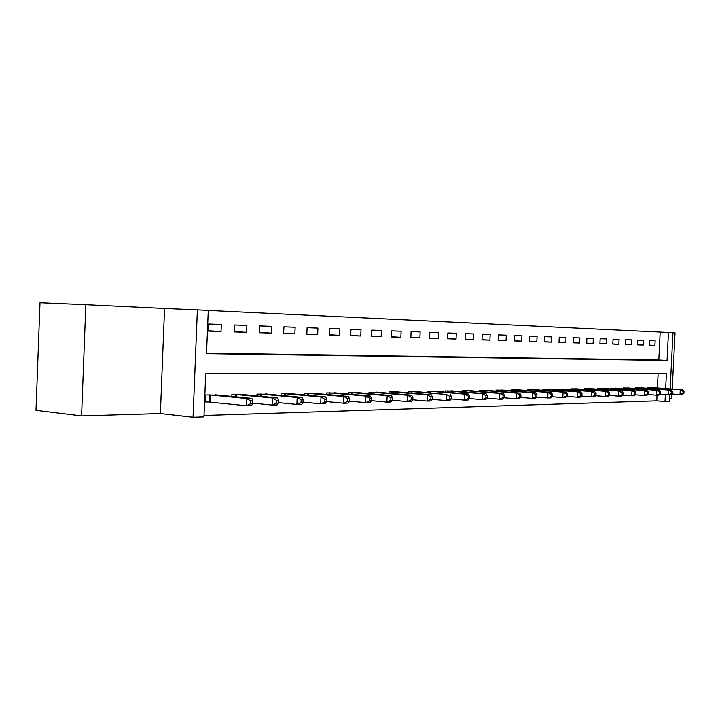 <?xml version="1.0" encoding="UTF-8"?>
<svg xmlns="http://www.w3.org/2000/svg" width="720" height="720" viewBox="0 0 720 720"><rect width="100%" height="100%" fill="white"/><g stroke="black" fill="none" stroke-linecap="round" stroke-linejoin="round"><path stroke-width="1.08" d="M206.55 353.088L658.8 359.991L660.186 332.091L672.966 332.676L670.158 388.872M672.228 389.016L675.036 332.874L672.957 332.775M81.594 415.899L36 410.346L39.996 302.733L85.824 304.695L81.594 415.899L160.38 413.55L193.05 417.267L197.379 309.879L208.278 310.401L206.523 353.637L667.053 360.468L668.448 332.46M160.38 413.55L164.547 308.466L85.824 304.695M164.547 308.466L197.379 309.879M660.186 332.091L208.278 310.446M669.681 398.34L671.769 398.277L671.985 393.966M208.377 331.101L221.031 331.506L221.319 324.468L208.665 323.991L208.377 331.101M234.468 331.938L246.618 332.325L246.906 325.431L234.756 324.972L234.468 331.938M259.533 332.739L271.215 333.117L271.503 326.358L259.812 325.917L259.533 332.739M283.635 333.513L294.876 333.873L295.155 327.24L283.914 326.817L283.635 333.513M306.828 334.26L317.655 334.602L317.934 328.095L307.107 327.69L306.828 334.26M329.166 334.971L339.597 335.313L339.876 328.923L329.445 328.527L329.166 334.971M350.694 335.664L360.756 335.988L361.026 329.715L350.973 329.337L350.694 335.664M371.457 336.33L381.159 336.645L381.429 330.48L371.727 330.12L371.457 336.33M391.491 336.978L400.86 337.275L401.121 331.218L391.761 330.867L391.491 336.978M410.832 337.599L419.886 337.887L420.147 331.938L411.102 331.596L410.832 337.599M429.525 338.193L438.273 338.481L438.534 332.622L429.786 332.298L429.525 338.193M447.588 338.778L456.048 339.048L456.309 333.297L447.849 332.973L447.588 338.778M465.066 339.336L473.256 339.597L473.517 333.936L465.327 333.63L465.066 339.336M481.977 339.885L489.906 340.137L490.167 334.566L482.238 334.269L481.977 339.885M498.357 340.407L506.034 340.65L506.295 335.169L498.618 334.881L498.357 340.407M514.224 340.92L521.667 341.154L521.919 335.754L514.476 335.475L514.224 340.92M529.605 341.406L536.823 341.64L537.075 336.321L529.857 336.051L529.605 341.406M544.518 341.892L551.52 342.117L551.772 336.879L544.77 336.618L544.518 341.892M558.99 342.351L565.785 342.567L566.028 337.41L559.233 337.158L558.99 342.351M573.039 342.801L579.627 343.017L579.879 337.932L573.282 337.68L573.039 342.801M586.674 343.242L593.082 343.449L593.325 338.436L586.917 338.193L586.674 343.242M599.922 343.665L606.15 343.863L606.393 338.931L600.165 338.697L599.922 343.665M612.801 344.079L618.858 344.277L619.092 339.408L613.044 339.174L612.801 344.079M625.32 344.484L631.206 344.673L631.44 339.867L625.554 339.651L625.32 344.484M637.497 344.871L643.23 345.06L643.464 340.317L637.731 340.101L637.497 344.871M649.35 345.258L654.921 345.429L655.155 340.758L649.584 340.551L649.35 345.258M204.021 415.485L656.766 400.851L657.045 395.163M657.405 387.945L658.125 373.536M218.439 395.136L205.794 394.929L205.506 402.012L208.962 401.931M231.813 396.441L231.894 394.488L244.044 394.686M256.905 395.919L256.977 394.074L268.659 394.254M281.025 395.415L281.097 393.669L292.338 393.84M304.245 394.938L304.317 393.282L315.135 393.435M326.601 394.479L326.673 392.913L337.104 393.057M348.156 394.047L348.219 392.553L358.272 392.688M368.937 393.624L369 392.202L378.702 392.328M388.998 393.228L389.052 391.869L398.421 391.986M408.366 392.841L408.42 391.545L417.465 391.662M427.077 392.472L427.131 391.23L435.879 391.338M445.167 392.121L445.221 390.933L453.681 391.032M462.663 391.779L462.717 390.636L470.907 390.735M479.601 391.446L479.655 390.357L487.575 390.447M495.999 391.131L496.053 390.087L503.73 390.168M511.893 390.825L511.938 389.817L519.381 389.898M527.292 390.528L527.337 389.565L534.555 389.637M542.223 390.24L542.268 389.313L549.27 389.385M556.722 389.961L556.758 389.07L563.553 389.142M570.789 389.691L570.825 388.836L577.422 388.899M584.442 389.439L584.487 388.611L590.895 388.674M597.717 389.187L597.753 388.386L603.981 388.449M610.614 388.944L610.65 388.17L616.707 388.233M623.151 388.71L623.187 387.963L629.073 388.017M635.346 388.476L635.382 387.756L641.115 387.81M647.217 388.26L647.253 387.558L652.833 387.612M669.861 394.83L669.528 401.346L665.001 401.499L665.352 394.641M656.766 400.851L665.001 401.499M665.649 388.539L666.405 373.536L205.713 373.788L203.958 416.907L193.05 417.267M658.8 359.991L667.053 360.468M221.031 331.506L208.395 330.786M246.618 332.325L234.477 331.641M271.215 333.117L259.542 332.46M294.876 333.873L283.644 333.252M317.655 334.602L306.837 334.008M339.597 335.313L329.175 334.737M360.756 335.988L350.703 335.439M381.159 336.645L371.466 336.114M400.86 337.275L391.5 336.771M419.886 337.887L410.841 337.401M438.273 338.481L429.525 338.013M456.048 339.048L447.597 338.598M473.256 339.597L465.075 339.165M489.906 340.137L481.986 339.714M506.034 340.65L498.366 340.245M521.667 341.154L514.233 340.767M536.823 341.64L529.614 341.262M551.52 342.117L544.527 341.748M565.785 342.567L558.999 342.216M579.627 343.017L573.039 342.675M593.082 343.449L586.683 343.116M606.15 343.863L599.931 343.548M618.858 344.277L612.81 343.962M631.206 344.673L625.329 344.367M643.23 345.06L637.506 344.763M654.921 345.429L649.35 345.15M252.693 403.74L252.81 400.851L250.713 400.896L250.587 403.794L252.693 403.74L251.532 405.594L246.276 405.729L246.582 398.502L251.829 398.394L215.046 394.776M205.515 401.706L246.276 405.729L250.587 403.794M209.25 394.866L246.582 398.502L250.713 400.896M251.829 398.394L252.81 400.851M278.343 403.119L278.469 400.293L276.453 400.338L276.336 403.173L278.343 403.119L277.137 404.937L272.097 405.072L272.394 397.989L277.434 397.881L240.786 394.344M252.711 403.119L272.097 405.072L276.336 403.173M235.215 394.434L272.394 397.989L276.453 400.338M277.434 397.881L278.469 400.293M302.985 402.525L303.102 399.744L301.167 399.789L301.05 402.57L302.985 402.525L301.725 404.307L296.883 404.433L297.18 397.485L302.022 397.395L265.527 393.93M278.37 402.606L296.883 404.433L301.05 402.57M260.172 394.02L297.18 397.485L301.167 399.789M302.022 397.395L303.102 399.744M326.655 401.949L326.772 399.231L324.918 399.267L324.801 401.994L326.655 401.949L325.359 403.695L320.706 403.821L320.994 397.008L325.647 396.918L289.323 393.534M303.003 402.102L320.706 403.821L324.801 401.994M284.175 393.615L320.994 397.008L324.918 399.267M325.647 396.918L326.772 399.231M349.425 401.391L349.542 398.727L347.751 398.763L347.634 401.436L349.425 401.391L348.093 403.11L343.611 403.227L343.899 396.549L348.381 396.459L312.228 393.147M326.673 401.616L343.611 403.227L347.634 401.436M307.269 393.237L343.899 396.549L347.751 398.763M348.381 396.459L349.542 398.727M371.34 400.86L371.457 398.241L369.729 398.286L369.612 400.905L371.34 400.86L369.972 402.552L365.661 402.66L365.949 396.108L370.251 396.027L334.305 392.778M349.434 401.139L365.661 402.66L369.612 400.905M329.526 392.859L365.949 396.108L369.729 398.286M370.251 396.027L371.457 398.241M392.445 400.347L392.553 397.782L390.897 397.818L390.78 400.392L392.445 400.347L391.041 402.012L386.892 402.111L387.171 395.685L391.329 395.604L355.572 392.427M371.349 400.68L386.892 402.111L390.78 400.392M350.964 392.508L387.171 395.685L390.897 397.818M391.329 395.604L392.553 397.782M412.785 399.852L412.893 397.332L411.291 397.368L411.183 399.897L412.785 399.852L411.354 401.49L407.349 401.589L407.637 395.271L411.633 395.19L376.101 392.085M392.445 400.239L407.349 401.589L411.183 399.897M371.655 392.157L407.637 395.271L411.291 397.368M411.633 395.19L412.893 397.332M451.332 398.916L451.44 396.486L449.946 396.513L449.838 398.952L451.332 398.916L449.856 400.491L446.13 400.59L432.396 399.375L432.513 396.9L430.965 396.936L430.857 399.42L432.396 399.375L430.947 400.986L427.086 401.085L427.365 394.875L431.226 394.803L395.91 391.752M412.785 399.798L427.086 401.085L430.857 399.42M391.617 391.824L427.365 394.875L430.965 396.936M431.226 394.803L432.513 396.9M410.895 391.5L446.4 394.497L415.035 391.437M449.838 398.952L446.13 400.59L446.4 394.497L449.946 396.513M450.135 394.425L451.44 396.486M469.611 398.475L469.719 396.081L468.279 396.117L468.171 398.511L469.611 398.475L468.117 400.023L464.517 400.122L464.787 394.128L468.387 394.056L433.53 391.122M451.287 398.97L464.517 400.122L468.171 398.511M429.516 391.194L464.787 394.128L468.279 396.117M468.387 394.056L469.719 396.081M487.269 398.043L487.386 395.694L485.991 395.721L485.883 398.079L487.269 398.043L485.766 399.573L482.283 399.663L482.553 393.777L486.036 393.705L451.404 390.825M469.521 398.565L482.283 399.663L485.883 398.079M447.525 390.897L482.553 393.777L485.991 395.721M486.036 393.705L487.386 395.694M504.351 397.629L504.459 395.316L503.109 395.343L503.001 397.665L504.351 397.629L502.821 399.132L499.455 399.222L499.725 393.426L503.091 393.363L468.702 390.537M487.143 398.169L499.455 399.222L503.001 397.665M464.949 390.6L499.725 393.426L503.109 395.343M503.091 393.363L504.459 395.316M520.866 397.233L520.974 394.956L519.678 394.983L519.57 397.26L520.866 397.233L519.327 398.709L516.069 398.79L516.339 393.093L519.597 393.03L485.451 390.258M504.189 397.791L516.069 398.79L519.57 397.26M481.815 390.321L516.339 393.093L519.678 394.983M519.597 393.03L520.974 394.956M536.859 396.846L536.958 394.605L535.698 394.632L535.599 396.873L536.859 396.846L535.302 398.295L532.152 398.376L532.413 392.778L535.572 392.715L501.66 389.988M520.668 397.422L532.152 398.376L535.599 396.873M498.141 390.051L532.413 392.778L535.698 394.632M535.572 392.715L536.958 394.605M552.339 396.468L552.447 394.263L551.223 394.29L551.115 396.495L552.339 396.468L550.773 397.899L547.722 397.98L547.983 392.463L551.043 392.4L517.383 389.727M536.616 397.062L547.722 397.98L551.115 396.495M513.972 389.781L547.983 392.463L551.223 394.29M551.043 392.4L552.447 394.263M567.342 396.099L567.441 393.93L566.262 393.957L566.154 396.126L567.342 396.099L565.767 397.512L562.806 397.593L563.067 392.157L566.028 392.103L532.611 389.475M552.069 396.72L562.806 397.593L566.154 396.126M529.308 389.529L563.067 392.157L566.262 393.957M566.028 392.103L567.441 393.93M581.877 395.748L581.985 393.615L580.833 393.633L580.734 395.775L581.877 395.748L580.302 397.143L577.431 397.215L577.683 391.869L580.554 391.806L547.389 389.223M567.036 396.378L577.431 397.215L580.734 395.775M544.185 389.277L577.683 391.869L580.833 393.633M580.554 391.806L581.985 393.615M595.98 395.406L596.079 393.3L594.972 393.327L594.864 395.433L595.98 395.406L594.396 396.774L591.615 396.846L591.867 391.581L594.648 391.527L561.726 388.989M581.544 396.045L591.615 396.846L594.864 395.433M558.612 389.043L591.867 391.581L594.972 393.327M594.648 391.527L596.079 393.3M609.66 395.073L609.759 393.003L608.679 393.021L608.58 395.1L609.66 395.073L608.076 396.423L605.367 396.495L605.619 391.311L608.328 391.257L575.649 388.755M595.611 395.721L605.367 396.495L608.58 395.1M572.625 388.809L605.619 391.311L608.679 393.021M608.328 391.257L609.759 393.003M622.944 394.749L623.043 392.706L621.99 392.733L621.891 394.776L622.944 394.749L621.351 396.081L618.723 396.153L618.975 391.041L621.594 390.987L589.167 388.53M609.264 395.415L618.723 396.153L621.891 394.776M586.233 388.575L618.975 391.041L621.99 392.733M621.594 390.987L623.043 392.706M635.841 394.434L635.94 392.427L634.923 392.445L634.824 394.461L635.841 394.434L634.239 395.748L631.692 395.82L631.944 390.78L634.491 390.726L602.307 388.314M622.521 395.109L631.692 395.82L634.824 394.461M599.454 388.359L631.944 390.78L634.923 392.445M634.491 390.726L635.94 392.427M648.369 394.137L648.468 392.148L647.478 392.175L647.379 394.155L648.369 394.137L646.767 395.424L644.292 395.496L644.535 390.528L647.01 390.474L615.078 388.098M635.391 394.812L644.292 395.496L647.379 394.155M612.297 388.143L644.535 390.528L647.478 392.175M647.01 390.474L648.468 392.148M660.546 393.84L660.645 391.878L659.682 391.905L659.583 393.858L660.546 393.84L658.944 395.118L656.532 395.181L656.775 390.285L659.187 390.231L627.498 387.891M647.892 394.515L656.532 395.181L659.583 393.858M624.798 387.936L656.775 390.285L659.682 391.905M659.187 390.231L660.645 391.878M672.39 393.552L672.48 391.617L671.553 391.644L671.454 393.57L672.39 393.552L670.779 394.812L668.439 394.875L668.682 390.042L671.022 389.997L639.576 387.684M660.051 394.236L668.439 394.875L671.454 393.57M636.948 387.729L668.682 390.042L671.553 391.644M671.022 389.997L672.48 391.617M683.901 393.273L684 391.365L683.091 391.383L682.992 393.291L683.901 393.273L682.299 394.515L680.022 394.569L680.265 389.808L682.542 389.763L651.33 387.495M671.868 393.957L680.022 394.569L682.992 393.291M648.774 387.531L680.265 389.808L683.091 391.383M682.542 389.763L684 391.365M209.313 401.958L209.601 394.893M210.186 402.03L210.474 394.956M235.467 396.801L235.566 394.461M236.331 396.882L236.43 394.524M260.424 396.252L260.514 394.038M261.279 396.333L261.369 394.11M284.418 395.739L284.508 393.642M285.273 395.811L285.363 393.705M307.521 395.244L307.602 393.255M308.367 395.316L308.448 393.318M329.769 394.767L329.85 392.886M330.606 394.848L330.687 392.94M351.216 394.317L351.297 392.526M352.044 394.389L352.116 392.58M371.898 393.885L371.97 392.175M372.717 393.957L372.789 392.238M391.86 393.471L391.932 391.842M392.67 393.543L392.742 391.905M411.138 393.075L411.201 391.527M411.93 393.147L412.002 391.581M429.759 392.697L429.831 391.212M430.551 392.769L430.623 391.266M447.768 392.337L447.831 390.915M448.551 392.4L448.614 390.969M465.192 391.986L465.255 390.618M465.966 392.049L466.029 390.672M482.049 391.644L482.112 390.339M482.823 391.707L482.877 390.393M498.375 391.32L498.438 390.069M499.14 391.383L499.203 390.114M514.197 391.005L514.26 389.799M514.953 391.068L515.007 389.853M529.533 390.699L529.587 389.547M530.28 390.762L530.334 389.592M544.41 390.411L544.464 389.295M545.148 390.465L545.202 389.349M558.846 390.123L558.891 389.052M559.575 390.186L559.629 389.106M572.85 389.853L572.904 388.818M573.579 389.907L573.624 388.872M586.458 389.592L586.503 388.593M587.178 389.646L587.223 388.638M599.679 389.331L599.724 388.377M600.381 389.385L600.435 388.422M612.522 389.088L612.567 388.161M613.224 389.142L613.269 388.206M625.014 388.845L625.059 387.954M625.707 388.899L625.752 387.999M637.164 388.611L637.209 387.747M637.857 388.665L637.902 387.792M648.99 388.386L649.026 387.549M649.674 388.44L649.719 387.594"/></g></svg>
